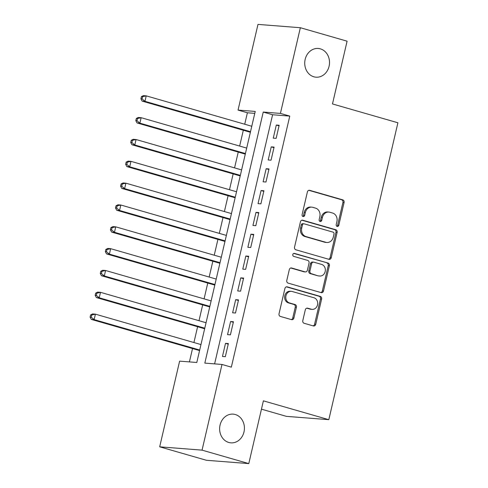 <?xml version="1.0" encoding="UTF-8"?>
<svg xmlns="http://www.w3.org/2000/svg" width="488" height="488" viewBox="0 0 488 488"><rect width="100%" height="100%" fill="white"/><g stroke="black" fill="none" stroke-linecap="round" stroke-linejoin="round"><path stroke-width="0.73" d="M337.147 226.414A1.543 1.33 94.5 0 0 338.782 225.285L344.077 202.514A2.208 1.897 94.5 0 0 342.741 199.842L309.715 190.332A2.208 1.897 94.5 0 0 309.392 190.271A2.208 1.897 94.5 0 0 307.385 191.949L302.084 214.714A1.543 1.33 94.5 0 0 304.652 215.452L305.342 212.506A7.07 6.076 94.5 0 1 311.765 207.15A7.07 6.076 94.5 0 1 312.808 207.339L315.559 208.132A7.07 6.076 94.5 0 1 319.835 216.684L319.152 219.631A1.543 1.33 94.5 0 0 321.72 220.369L322.403 217.422A7.07 6.076 94.5 0 1 328.827 212.066A7.07 6.076 94.5 0 1 329.87 212.256L332.621 213.049A7.07 6.076 94.5 0 1 336.897 221.595L336.214 224.541A1.543 1.33 94.5 0 0 337.147 226.414M336.818 226.261A1.543 1.33 94.5 0 0 337.635 225.194L342.936 202.429A2.208 1.897 94.5 0 0 341.6 199.757L308.849 190.32M302.688 216.428A1.543 1.33 94.5 0 0 303.512 215.367L304.195 212.42L305.342 212.506M319.75 221.345A1.543 1.33 94.5 0 0 320.573 220.277L321.256 217.331L322.403 217.422M235.277 414.519A14.402 12.383 94.5 0 0 233.154 414.135A14.402 12.383 94.5 0 0 219.826 426.274A14.402 12.383 94.5 0 0 228.774 442.464A14.402 12.383 94.5 0 0 230.903 442.848A14.402 12.383 94.5 0 0 244.226 430.703A14.402 12.383 94.5 0 0 235.277 414.519M320.372 48.855A14.402 12.383 94.5 0 0 318.243 48.471A14.402 12.383 94.5 0 0 304.921 60.616A14.402 12.383 94.5 0 0 313.869 76.799A14.402 12.383 94.5 0 0 315.992 77.183A14.402 12.383 94.5 0 0 329.321 65.044A14.402 12.383 94.5 0 0 320.372 48.855M302.798 320.61A2.208 1.897 94.5 0 0 304.134 323.282L313.4 325.947A2.208 1.897 94.5 0 0 313.723 326.008A2.208 1.897 94.5 0 0 315.73 324.337L321.616 299.053A2.208 1.897 94.5 0 0 320.28 296.381L287.255 286.865A2.208 1.897 94.5 0 0 286.926 286.81A2.208 1.897 94.5 0 0 284.919 288.481L279.038 313.766A2.208 1.897 94.5 0 0 280.374 316.438L291.562 319.658A2.208 1.897 94.5 0 0 291.891 319.719A2.208 1.897 94.5 0 0 293.898 318.048L296.417 307.226A2.208 1.897 94.5 0 0 295.081 304.555L289.53 302.957A5.911 5.081 94.5 0 1 285.858 296.314A5.911 5.081 94.5 0 1 291.324 291.336A5.911 5.081 94.5 0 1 292.196 291.495L313.936 297.753A5.911 5.081 94.5 0 1 317.609 304.396A5.911 5.081 94.5 0 1 312.143 309.374A5.911 5.081 94.5 0 1 311.271 309.215L307.647 308.172A2.208 1.897 94.5 0 0 307.324 308.117A2.208 1.897 94.5 0 0 305.311 309.788L302.798 320.61M300.358 27.718L347.09 41.181L332.48 103.944L397.903 122.781L328.814 419.68L263.392 400.837L248.788 463.6L202.056 450.143L159.68 446.819L179.621 361.138L196.798 362.48L255.224 111.429L238.04 110.087L257.981 24.4L300.358 27.718L280.417 113.405L263.239 112.057L204.82 363.109L221.997 364.457L202.056 450.143M221.997 364.457L231.343 367.147L289.768 116.095L280.417 113.405M328.906 259.305A2.208 1.897 94.5 0 0 329.229 259.366A2.208 1.897 94.5 0 0 331.236 257.695L337.123 232.41A2.208 1.897 94.5 0 0 335.787 229.738L302.761 220.222A2.208 1.897 94.5 0 0 302.438 220.167A2.208 1.897 94.5 0 0 300.431 221.839L294.545 247.123A2.208 1.897 94.5 0 0 295.88 249.795L328.906 259.305M329.37 265.728L323.483 291.013A2.208 1.897 94.5 0 1 321.476 292.69A2.208 1.897 94.5 0 1 321.153 292.629L288.127 283.119A2.208 1.897 94.5 0 1 286.791 280.447L289.311 269.626A2.208 1.897 94.5 0 1 291.318 267.949A2.208 1.897 94.5 0 1 291.641 268.01L305.037 271.865A2.208 1.897 94.5 0 0 305.36 271.926A2.208 1.897 94.5 0 0 307.367 270.254L309.038 263.075A2.208 1.897 94.5 0 0 307.702 260.403L293.758 256.389A1.543 1.33 94.5 0 1 294.459 253.388L328.034 263.056A2.208 1.897 94.5 0 1 329.37 265.728L328.223 265.637L322.336 290.927L323.483 291.013M276.129 138.366L279.179 125.27L276.312 125.044L273.262 138.141L276.129 138.366M271.047 160.198L274.097 147.101L271.23 146.876L268.186 159.972L271.047 160.198M265.966 182.03L269.016 168.933L266.155 168.708L263.105 181.804L265.966 182.03M260.885 203.862L263.935 190.759L261.074 190.54L258.024 203.636L260.885 203.862M255.81 225.688L258.853 212.591L255.993 212.365L252.943 225.468L255.81 225.688M250.728 247.52L253.772 234.423L250.911 234.197L247.861 247.294L250.728 247.52M245.647 269.352L248.697 256.255L245.83 256.029L242.786 269.126L245.647 269.352M240.566 291.183L243.616 278.081L240.749 277.861L237.705 290.958L240.566 291.183M235.484 313.015L238.534 299.913L235.674 299.687L232.624 312.79L235.484 313.015M230.409 334.841L233.453 321.745L230.592 321.519L227.542 334.622L230.409 334.841M289.768 116.095L272.585 114.753L214.61 363.877M225.511 343.351L222.461 356.447L225.328 356.673L228.372 343.576L225.511 343.351L228.244 344.138M254.773 113.356L247.386 112.777L244.726 124.227M243.323 130.247L239.645 146.058M238.242 152.079L234.563 167.89M233.16 173.905L229.482 189.716M228.085 195.737L224.401 211.548M223.004 217.569L219.326 233.38M217.922 239.401L214.244 255.212M212.841 261.233L209.163 277.038M207.76 283.058L204.082 298.869M202.679 304.89L199 320.701M197.603 326.722L193.925 342.533M192.522 348.554L189.417 361.901M261.452 409.164L286.438 416.362L328.814 419.68M248.788 463.6L206.412 460.282L159.68 446.819M247.386 112.777L238.04 110.087M272.585 114.753L263.239 112.057M276.312 125.044L279.044 125.831M271.23 146.876L273.963 147.663M266.155 168.708L268.882 169.495M261.074 190.54L263.807 191.326M255.993 212.365L258.725 213.152M250.911 234.197L253.644 234.984M245.83 256.029L248.563 256.816M240.749 277.861L243.481 278.648M235.674 299.687L238.406 300.48M230.592 321.519L233.325 322.306M328.827 212.066L327.68 211.975A7.07 6.076 94.5 0 0 321.256 217.331M311.765 207.15L310.618 207.064A7.07 6.076 94.5 0 0 304.195 212.42M328.631 259.232A2.208 1.897 94.5 0 0 330.095 257.603L335.976 232.319A2.208 1.897 94.5 0 0 334.64 229.647L301.889 220.216M334.005 234.026A1.543 1.33 94.5 0 0 333.072 232.154L304.085 223.809A1.543 1.33 94.5 0 0 302.45 224.938L301.724 228.042A7.07 6.076 94.5 0 0 306 236.589L325.813 242.298A7.07 6.076 94.5 0 0 326.862 242.487A7.07 6.076 94.5 0 0 333.28 237.131L334.005 234.026M302.938 223.718A1.543 1.33 94.5 0 0 301.303 224.846L302.45 224.938M326.862 242.487L325.716 242.396A7.07 6.076 94.5 0 1 324.673 242.207L304.854 236.503A7.07 6.076 94.5 0 1 300.577 227.951L301.303 224.846M320.878 292.55A2.208 1.897 94.5 0 0 322.336 290.927M290.769 267.997L303.89 271.779A2.208 1.897 94.5 0 0 304.219 271.834L305.36 271.926M293.727 253.418L328.034 263.056M318.932 275.873A5.911 5.081 94.5 0 0 319.805 276.031A5.911 5.081 94.5 0 0 325.27 271.047A5.911 5.081 94.5 0 0 321.598 264.404L313.943 262.202A2.208 1.897 94.5 0 0 313.613 262.141A2.208 1.897 94.5 0 0 311.606 263.813L309.935 270.993A2.208 1.897 94.5 0 0 311.271 273.664L317.786 275.781A5.911 5.081 94.5 0 0 318.658 275.94L319.805 276.031M313.613 262.141L312.472 262.05A2.208 1.897 94.5 0 0 310.459 263.727L311.606 263.813M317.786 275.781L310.13 273.573A2.208 1.897 94.5 0 1 308.794 270.901L310.459 263.727M328.223 265.637A2.208 1.897 94.5 0 0 326.887 262.971M312.143 309.374L310.996 309.288A5.911 5.081 94.5 0 1 310.124 309.13L306.775 308.166M291.324 291.336L290.177 291.244A5.911 5.081 94.5 0 0 284.711 296.228A5.911 5.081 94.5 0 0 288.384 302.865L289.53 302.957M291.287 319.579A2.208 1.897 94.5 0 0 292.751 317.956L295.271 307.135A2.208 1.897 94.5 0 0 293.935 304.463L288.384 302.865M313.125 325.868A2.208 1.897 94.5 0 0 314.583 324.245L320.47 298.961A2.208 1.897 94.5 0 0 319.134 296.289L286.383 286.859M251.771 126.258L146.223 95.855L144.954 101.315L142.087 101.089L250.368 132.278M142.045 98.912L142.551 96.728L141.404 96.636L140.898 98.82L142.045 98.912L144.954 101.315L250.503 131.711M141.404 96.636L143.356 95.63L146.223 95.855L142.551 96.728M142.087 101.089L140.898 98.82M246.69 148.09L141.142 117.687L139.873 123.147L137.006 122.921L245.293 154.11M136.963 120.737L137.47 118.553L136.329 118.468L135.816 120.652L136.963 120.737L139.873 123.147L245.421 153.543M136.329 118.468L138.281 117.462L141.142 117.687L137.47 118.553M137.006 122.921L135.816 120.652M241.615 169.916L136.06 139.519L134.792 144.973L131.931 144.753L240.212 175.936M131.882 142.569L132.388 140.385L131.248 140.3L130.735 142.478L131.882 142.569L134.792 144.973L240.34 175.375M131.248 140.3L133.2 139.293L136.06 139.519L132.388 140.385M131.931 144.753L130.735 142.478M236.534 191.747L130.979 161.345L129.71 166.804L126.849 166.579L235.131 197.768M126.801 164.401L127.313 162.217L126.166 162.126L125.66 164.31L126.801 164.401L129.71 166.804L235.265 197.207M126.166 162.126L128.118 161.125L130.979 161.345L127.313 162.217M126.849 166.579L125.66 164.31M231.452 213.579L125.898 183.177L124.629 188.636L121.768 188.411L230.049 219.6M121.726 186.233L122.232 184.049L121.085 183.958L120.579 186.141L121.726 186.233L124.629 188.636L230.184 219.039M121.085 183.958L123.037 182.951L125.898 183.177L122.232 184.049M121.768 188.411L120.579 186.141M226.371 235.411L120.823 205.009L119.548 210.468L116.687 210.243L224.968 241.432M116.644 208.059L117.151 205.881L116.004 205.79L115.497 207.973L116.644 208.059L119.548 210.468L225.102 240.865M116.004 205.79L117.956 204.783L120.823 205.009L117.151 205.881M116.687 210.243L115.497 207.973M221.29 257.237L115.741 226.841L114.473 232.294L111.606 232.075L219.893 263.258M111.563 229.891L112.069 227.707L110.922 227.621L110.416 229.805L111.563 229.891L114.473 232.294L220.021 262.696M110.922 227.621L112.874 226.615L115.741 226.841L112.069 227.707M111.606 232.075L110.416 229.805M216.208 279.069L110.66 248.673L109.391 254.126L106.524 253.9L214.811 285.09M106.482 251.723L106.988 249.539L105.847 249.447L105.335 251.631L106.482 251.723L109.391 254.126L214.94 284.528M105.847 249.447L107.799 248.447L110.66 248.673L106.988 249.539M106.524 253.9L105.335 251.631M211.133 300.901L105.579 270.498L104.31 275.958L101.449 275.732L209.73 306.921M101.4 273.554L101.913 271.371L100.766 271.279L100.26 273.463L101.4 273.554L104.31 275.958L209.858 306.36M100.766 271.279L102.718 270.279L105.579 270.498L101.913 271.371M101.449 275.732L100.26 273.463M206.052 322.733L100.498 292.33L99.229 297.79L96.368 297.564L204.649 328.753M96.325 295.386L96.831 293.203L95.685 293.111L95.178 295.295L96.325 295.386L99.229 297.79L204.783 328.192M95.685 293.111L97.637 292.105L100.498 292.33L96.831 293.203M96.368 297.564L95.178 295.295M200.971 344.565L95.422 314.162L94.147 319.622L91.287 319.396L199.568 350.585M91.244 317.212L91.75 315.035L90.603 314.943L90.097 317.127L91.244 317.212L94.147 319.622L199.702 350.018M90.603 314.943L92.555 313.936L95.422 314.162L91.75 315.035M91.287 319.396L90.097 317.127M337.635 225.194L338.782 225.285M303.512 215.367L304.652 215.452M320.573 220.277L321.72 220.369M309.063 190.283L309.715 190.332M341.6 199.757L342.741 199.842M342.936 202.429L344.077 202.514M302.103 220.173L302.761 220.222M334.64 229.647L335.787 229.738M335.976 232.319L337.123 232.41M330.095 257.603L331.236 257.695M300.577 227.951L301.724 228.042M304.854 236.503L306 236.589M324.673 242.207L325.813 242.298M290.982 267.961L291.641 268.01M303.89 271.779L305.037 271.865M293.996 253.351L294.459 253.388M308.794 270.901L309.935 270.993M310.13 273.573L311.271 273.664M306.989 308.123L307.647 308.172M310.124 309.13L311.271 309.215M293.935 304.463L295.081 304.555M295.271 307.135L296.417 307.226M292.751 317.956L293.898 318.048M286.596 286.816L287.255 286.865M319.134 296.289L320.28 296.381M320.47 298.961L321.616 299.053M314.583 324.245L315.73 324.337M302.706 223.675L303.853 223.766"/></g></svg>
